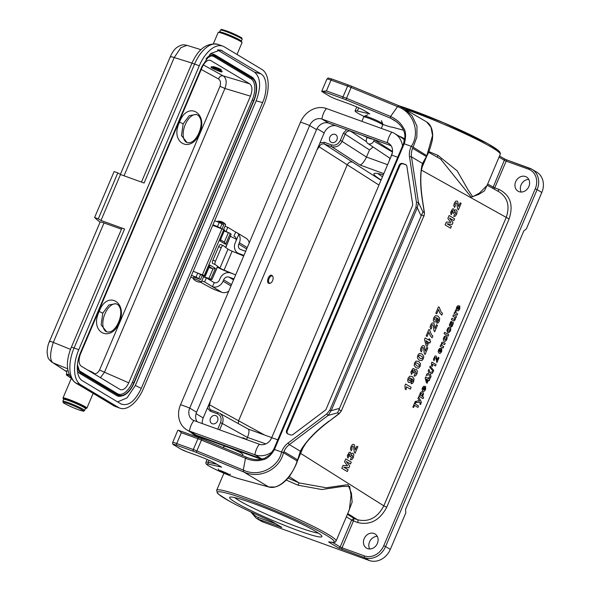 <?xml version="1.0" encoding="UTF-8"?>
<svg xmlns="http://www.w3.org/2000/svg" width="590" height="590" viewBox="0 0 590 590"><rect width="100%" height="100%" fill="white"/><g stroke="black" fill="none" stroke-linecap="round" stroke-linejoin="round"><path stroke-width="0.89" d="M322.612 91.266L326.418 90.926L342.997 96.93A1.475 0.774 109.9 0 0 343.1 98.685L322.612 91.266A8.843 0.767 -157 0 0 321.742 91.251A8.843 0.767 -157 0 0 322.811 92.143L329.412 96.104A5.9 0.516 -157 0 0 336.824 99.43L348.616 103.7A13.268 1.158 23 0 1 365.291 111.186L369.783 113.877L357.334 111.016L358.683 107.837M287.846 433.893A2.95 2.493 121 0 1 287.323 430.744L286.651 430.339L399.135 165.34A2.95 2.493 121 0 1 402.638 163.489L405.441 164.507A2.95 2.493 121 0 1 405.817 164.684A2.95 2.493 121 0 1 406.886 166.358L412.646 204.14A2.95 2.493 121 0 1 412.417 205.844L326.196 408.966A2.95 2.493 121 0 1 325.112 410.36L293.082 434.461A2.95 2.493 121 0 1 290.663 434.911L287.861 433.893A2.95 2.493 121 0 1 287.492 433.724A2.95 2.493 121 0 1 286.651 430.339M399.135 165.34L399.806 165.746A2.95 2.493 121 0 1 403.317 163.895L406.119 164.912A2.95 2.493 121 0 1 406.134 164.92M411.319 146.357L413.133 147.175L411.319 146.357A16.218 13.725 121 0 0 409.519 156.866A1.475 0.553 171.3 0 1 411.488 156.844L422.521 163.467L426.386 156.571L412.646 148.319L412.956 147.065M394.341 120.205L394.024 120.013C403.331 126.319 405.101 132.595 404.851 137.227L403.523 143.606L273.819 449.167L270.065 454.647L264.903 458.142C260.242 459.507 256.185 461.063 246.465 457.198L245.499 458.253L243.294 470.06L243.766 471.978L268.679 486.934C278.694 490.408 292.64 475.865 297.176 460.982L296.667 460.96L297.176 460.982L297.662 459.831L283.915 451.586A14.743 12.479 121 0 1 289.343 444.602L300.376 451.225L297.662 459.831L301.667 449.543M302.958 447.345L297.773 459.558M283.915 451.586L283.429 452.729L281.578 451.903C279.107 466.152 260.057 478.195 243.294 470.06L196.699 450.849A8.843 0.767 -157 0 0 193.328 449.536L176.749 443.533A1.475 0.774 109.9 0 0 176.845 445.295L193.424 451.298A7.375 0.642 23 0 1 196.234 452.39L243.766 471.978C260.854 479.7 280.147 468.364 283.429 452.729L297.176 460.982M302.301 448.4A1.475 1.003 -150.1 0 1 302.235 448.555A1.475 1.003 -150.1 0 1 301.593 448.938L300.376 451.225L302.169 448.643M300.775 451.461L306.151 442.869C312.331 435.287 320.053 428.045 329.308 421.149L338.97 413.642L337.583 412.816L339.073 409.615L341.138 410.854A5.9 4.993 121 0 1 338.97 413.642L341.315 411.001L423.819 216.065A5.9 4.993 -59 0 0 424.284 212.651L422.897 211.825L421.164 215.947L417.277 207.813L415.957 207.26L416.488 202.554L409.519 156.866M337.583 412.816L328.077 415.463L331.152 410.699L339.479 408.383L339.073 409.615M339.479 408.383L421.164 215.947M422.897 211.825L418.457 202.532L417.277 207.813L331.152 410.699L329.84 410.146L415.957 207.26M412.646 148.319A14.743 12.479 -59 0 0 411.488 156.844L418.457 202.532A1.475 0.553 171.3 0 0 416.488 202.554M421.57 168.452L427.042 155.568C428.886 152.331 430.656 147.109 432.359 139.911L432.699 135.626C432.559 128.915 430.516 124.335 426.577 121.894L430.98 127.152L432.536 135.494L426.872 155.421L426.371 155.399L413.133 147.175L416.85 137.109L416.975 126.157L412.1 115.817L403.479 108.029L399.179 105.853L397.564 106.635L350.962 87.423A8.843 0.767 -157 0 0 347.591 86.118L331.012 80.115A8.843 0.767 -157 0 0 326.912 79.075M421.953 166.505A1.475 1.173 -165.4 0 0 421.909 165.495L422.521 163.467L422.064 166.151M422.315 165.281L426.872 155.421M422.661 201.175A1.475 0.553 171.3 0 0 422.499 200.961L424.284 212.651A1.475 0.553 171.3 0 1 424.446 212.865M426.275 156.844L421.769 167.449M326.418 90.926L331.012 80.115A1.475 0.774 -70.1 0 1 332.177 79.126L348.764 85.13A1.475 0.774 -70.1 0 0 347.591 86.118L342.997 96.93A8.843 0.767 23 0 1 346.367 98.242L390.58 116.466L397.564 106.635C415.176 112.756 419.851 134.572 411.282 146.342L404.202 143.783C404.157 144.631 407.705 133.141 403.494 128.023C401.001 123.207 396.694 119.357 390.58 116.466L390.455 118.14L345.91 99.776A7.375 0.642 -157 0 0 343.1 98.685M392.394 127.189L392.571 127.219A20.643 1.8 23 0 1 382.851 124.409M364.089 116.444A20.643 1.8 23 0 1 355.084 110.92A20.643 1.8 23 0 1 357.334 111.016M397.004 122.071L390.455 118.14L394.024 120.013M404.202 143.783L403.7 143.761L404.202 143.783L274.505 449.337L273.996 449.315L283.252 452.626M173.932 444.934A1.475 1.246 -59 0 0 174.124 445.081C173.032 444.801 172.538 443.938 172.649 442.507A8.843 0.767 -157 0 1 176.749 443.533L181.337 432.721L178.674 430.353L199.095 437.743A1.475 0.774 -70.1 0 1 199.169 437.773A7.375 0.642 -157 0 1 201.972 438.864L199.095 437.743A1.475 0.774 -70.1 0 0 197.916 438.724L193.328 449.536A1.475 0.774 109.9 0 0 193.424 451.298M178.674 430.353A8.843 0.767 -157 0 0 177.811 430.339L172.649 442.507M221.198 466.86L216.803 464.219A14.743 1.283 -157 0 0 198.269 455.908L186.477 451.638A4.425 0.384 23 0 1 180.924 449.138L174.316 445.177A7.375 0.642 23 0 1 176.845 445.295M239.201 478.807A1.475 1.232 -74.6 0 1 238.825 478.704L268.797 486.986M209.059 460.333L208.233 462.272A20.643 1.8 -157 0 0 205.984 462.176C206.117 463.283 204.037 463.688 213.27 468.327C222.843 472.981 231.428 476.469 239.009 478.77L268.944 487.001M246.465 457.198L201.964 438.857L196.234 452.39M274.505 449.337C275.073 448.739 269.269 459.263 262.675 459.765C257.469 461.351 251.746 460.849 245.499 458.253L201.286 440.029A8.843 0.767 23 0 0 197.916 438.724L181.337 432.721M281.614 451.911A16.218 13.725 121 0 1 288.031 443.075L289.343 444.602L328.077 415.463L326.764 413.929L329.84 410.146M399.806 165.746L287.323 430.744M382.49 176.727A41.285 3.592 23 0 1 377.902 173.556M349.383 509.679L351.035 495.261L349.627 486.359L342.259 486.485L321.845 489.523L297.913 485.172L286.261 480.083M428.827 151.556L437.913 155.369L457.169 170.849L468.217 190.091L472.701 196.743L479.331 193.188L486.979 185.511M190.297 431.939L193.033 434.159L196.212 435.73L261.023 459.197M404.607 139.24L401.908 137.322L398.53 135.877M242.438 455.539L242.896 454.455L241.679 453.341A10.318 0.9 -157 0 0 231.155 448.452A10.318 0.9 -157 0 0 223.927 446.32L223.352 447.67M373.986 533.471A8.26 6.984 121 0 1 375.019 533.965A8.26 6.984 121 0 1 376.759 544.636A8.26 6.984 121 0 1 366.523 548.117A8.26 6.984 121 0 1 364.45 538.036A8.26 6.984 121 0 1 373.986 533.471M525.491 176.535A8.26 6.984 121 0 1 526.531 177.03A8.26 6.984 121 0 1 528.271 187.701A8.26 6.984 121 0 1 518.027 191.19A8.26 6.984 121 0 1 515.962 181.101A8.26 6.984 121 0 1 525.491 176.535M528.765 179.404A8.26 6.984 -59 0 0 521.678 183.748A8.26 6.984 -59 0 0 521.177 192.045M332.62 542.424L340.201 546.967L351.566 520.181L353.993 518.455L353.425 521L342.053 547.8L364.458 555.913A16.218 13.725 -59 0 0 383.743 545.735L535.248 188.807A16.218 13.725 -59 0 0 528.596 169.234A1.475 0.774 -70.1 0 1 529.768 168.253A1.475 0.774 -70.1 0 1 529.842 168.29A17.693 14.971 121 0 1 532.062 169.345L536.775 172.169A17.693 14.971 121 0 1 541.819 192.465L526.324 228.972L523.832 230.867L405.603 509.384L405.802 512.894L390.307 549.401A17.693 14.971 121 0 1 369.274 560.5L364.554 557.668L338.446 547.896L328.829 542.122A1.475 1.246 -59 0 0 329.766 542.062M377.261 536.34A8.26 6.984 -59 0 0 370.166 540.683A8.26 6.984 -59 0 0 369.672 548.98M328.829 542.122L328.726 541.827A63.395 5.517 -157 0 0 294.314 519.141A63.395 5.517 -157 0 0 218.669 491.75A63.395 5.517 -157 0 0 270.132 520.609L281.843 527.401L258.42 519.237L263.14 522.069L369.274 560.5M263.14 522.069A17.693 14.971 121 0 1 260.92 521.014L256.207 518.182A17.693 14.971 121 0 0 258.42 519.237A1.475 0.774 -70.1 0 1 258.324 517.482L275.869 523.839M252.881 503.277A50.128 4.366 23 0 1 321.904 536.185A50.128 4.366 23 0 1 274.084 521.044A50.128 4.366 23 0 1 229.967 497.164A50.128 4.366 23 0 1 252.881 503.277M487.134 185.157L484.42 190.894L478.8 194.376L471.204 197.126L440.612 159.049M347.429 514.281L353.993 518.455L357.511 519.731C368.757 522.393 377.519 517.762 383.802 505.851L506.132 217.658C510.055 206.389 507.82 197.856 499.435 192.067M288.09 478.092L299.196 482.945L326.204 487.76L347.997 484.663L351.426 493.225L352.149 502.142L348.004 512.917M289.24 476.668L299.196 482.945L297.913 485.172M528.596 169.234L506.183 161.122L494.199 189.132M492.709 188.291L504.332 160.288L499.037 157.11M437.913 155.369L437.308 157.191M350.069 130.884L350.696 131.113M390.868 145.656L328.8 123.177A10.318 8.732 -59 0 0 316.528 129.653L196.581 412.226A10.318 8.732 -59 0 0 197.075 421.695M196.079 413.664L203.196 417.934L210.431 400.898L209.597 404.865C208.808 407.13 209.258 408.841 210.955 409.991L211.301 410.153M351.065 131.246L350.526 131.12C348.284 130.589 346.529 131.518 345.283 133.908L342.215 141.135C339.693 145.892 336.182 147.736 331.683 146.674L324.389 144.034C322.133 143.503 320.385 144.425 319.131 146.814L316.941 149.971L210.431 400.898M316.941 149.971L324.175 132.927L317.014 128.635M203.196 417.934A10.908 9.233 -59 0 0 202.259 423.568M335.858 125.736A10.908 9.233 -59 0 0 324.175 132.927M319.964 142.846L324.301 142.286L331.602 144.926C335.349 145.811 338.269 144.27 340.364 140.302L366.479 157.058L387.601 164.706M373.116 146.999L369.502 149.934L343.432 133.075L346.655 129.645M366.545 156.903L369.502 149.934M265.817 443.901L247.468 437.433L222.349 423.524L219.657 429.867M246.568 439.543L247.468 437.433M383.286 174.854C378.448 173.49 375.454 173.018 374.296 173.438C372.902 174.124 375.174 176.292 381.133 179.935M335.12 134.395A4.425 3.747 -59 0 0 330.009 136.843A4.425 3.747 -59 0 0 331.115 142.242A4.425 3.747 -59 0 0 336.602 140.376A4.425 3.747 -59 0 0 335.673 134.66A4.425 3.747 -59 0 0 335.12 134.395M215.748 415.618A4.425 3.747 -59 0 0 210.637 418.067A4.425 3.747 -59 0 0 211.751 423.465A4.425 3.747 -59 0 0 217.231 421.599A4.425 3.747 -59 0 0 216.301 415.884A4.425 3.747 -59 0 0 215.748 415.618M217.747 429.173L220.498 422.691C221.884 418.465 220.874 415.5 217.474 413.797L210.173 411.149L207.407 408.015M392.527 151.497L374.355 139.712L372.047 138.879M391.185 145.833L390.3 145.45M269.814 283.384C267.594 283.576 267.041 281.806 268.155 278.089C269.726 275.147 271.171 274.424 272.499 275.936M238.294 423.591L238.581 420.803L347.222 164.861C348.506 162.493 350.261 161.564 352.488 162.088L381 180.252M383.81 173.63L359.93 164.986C361.98 164.507 364.163 161.867 366.479 157.058M247.535 437.279C249.179 432.898 249.415 430.169 248.235 429.1L219.62 413.251C223.005 415.567 223.912 418.989 222.349 423.524L220.498 422.691M241.797 437.883A4.425 3.747 121 0 1 244.068 438.2A4.425 3.747 121 0 1 245.101 439.078M367.15 137.448L366.715 138.48A4.425 3.747 -59 0 0 367.843 143.466A4.425 3.747 -59 0 0 373.787 141.04L374.355 139.712M234.658 497.569A47.178 4.108 -157 0 0 298.488 527.261A47.178 4.108 -157 0 0 318.349 533.095M226.575 474.058A5.605 0.487 -157 0 0 229.134 474.744A5.605 0.487 -157 0 0 224.2 472.074A5.605 0.487 -157 0 0 218.861 470.385A5.605 0.487 -157 0 0 226.575 474.058M225.011 226.294L227.792 227.305L226.066 231.361L227.379 232.158L224.547 230.808M235.034 236.782L233.957 236.133A4.425 3.769 121.2 0 1 234.525 236.406A4.425 3.769 121.2 0 1 235.801 241.487L238.78 234.459A8.843 7.537 -58.8 0 0 236.819 232.622A8.843 7.537 -58.8 0 0 235.683 232.077L233.957 236.133M235.676 274.844L230.638 273.008A8.843 7.537 -58.8 0 0 220.07 278.532L219.502 279.881A4.425 3.769 121.2 0 1 214.214 282.647L206.323 277.868L204.605 281.924L212.496 286.703A8.843 7.537 -58.8 0 0 216.515 286.91A8.843 7.537 -58.8 0 0 223.057 281.179L223.632 279.83A4.425 3.769 121.2 0 1 228.913 277.064L233.957 278.9M228.75 291.165A8.843 7.537 121.2 0 1 221.737 292.293L204.605 281.924L201.832 280.921M236.819 232.622L246.06 238.213A8.843 7.537 121.2 0 1 249.231 242.918M227.792 227.305L235.683 232.077L227.792 227.305M247.254 247.564L239.356 242.778A8.843 7.537 -58.8 0 0 238.78 234.459L235.226 242.837A8.843 7.537 -58.8 0 0 237.763 252.999A8.843 7.537 -58.8 0 0 238.898 253.538L243.943 255.374M245.661 251.318L240.624 249.481A4.425 3.769 121.2 0 1 240.056 249.209A4.425 3.769 121.2 0 1 238.78 244.135L246.686 248.914M203.55 276.865L206.323 277.868M193.188 271.341A11.793 1.025 23 0 1 197.753 273.067L202.296 275.434L200.578 279.49L195.828 277.765A4.499 0.391 -157 0 0 193.704 277.226A4.499 0.391 -157 0 0 193.749 277.322M221.737 292.293L217.4 290.715A5.9 0.516 23 0 1 210.549 287.699L200.408 282.153M193.336 278.288L190.828 276.909M214.214 282.647L212.496 286.703M191.47 275.397A11.793 1.025 23 0 1 196.028 277.123L200.578 279.49M221.095 228.352L217.489 226.553A11.793 1.025 -157 0 0 212.931 224.834M230.528 236.325L232.01 237.128A5.9 0.516 -157 0 0 236.162 239.083M214.657 220.778A11.793 1.025 23 0 1 219.215 222.496L223.765 224.871L222.128 228.728M239.356 242.778L238.78 244.135M243.685 255.971L232.121 251.193A4.425 0.384 23 0 1 227.983 249.172L223.19 245.551A2.95 0.966 111.3 0 0 223.108 245.506A2.95 0.966 111.3 0 0 221.243 247.653L215.505 261.178A2.95 0.966 111.3 0 0 215.151 264.482L212.562 263.472A2.95 0.966 -68.7 0 1 212.909 260.168L215.505 261.178M221.243 247.653L218.647 246.642A2.95 0.966 -68.7 0 1 220.513 244.496L223.108 245.506M234.267 274.328L224.089 270.124A4.425 0.384 23 0 1 219.945 268.096L215.151 264.482M217.437 267.152A7.375 0.642 -157 0 0 224.281 270.478L229.82 272.772M227.983 249.172L219.945 268.096M218.647 246.642L212.909 260.168M269.365 283.067A3.835 2.013 109.9 0 0 270.5 283.097A3.835 2.013 109.9 0 0 272.75 280.243A3.835 2.013 109.9 0 0 272.853 276.599A3.835 2.013 109.9 0 0 269.106 278.502A3.835 2.013 109.9 0 0 269.365 283.067M371.914 138.79A5.9 0.516 23 0 1 372.01 138.96A5.9 0.516 23 0 1 368.728 138.067A5.9 0.516 23 0 1 362.99 135.56M261.99 458.998A21.823 18.467 -59 0 1 261.79 458.924L196.345 435.228A21.823 18.467 -59 0 1 193.608 433.923L186.742 429.808A21.823 18.467 -59 0 1 180.525 404.777L300.465 122.204A21.823 18.467 -59 0 1 326.418 108.516L391.863 132.212A21.823 18.467 121 0 1 394.599 133.517L401.458 137.632A21.823 18.467 121 0 1 404.475 139.985M326.418 108.516A11.793 6.202 109.9 0 0 321.941 119.062A10.318 8.732 -59 0 0 309.669 125.537L189.722 408.11A10.318 8.732 -59 0 0 192.665 419.947A10.318 8.732 -59 0 0 193.955 420.559L259.408 444.263A10.318 8.732 -59 0 0 271.68 437.787L391.627 155.214A10.318 8.732 121 0 0 388.685 143.377A10.318 8.732 121 0 0 387.387 142.758L389.835 144.226M186.742 429.808A21.823 18.467 -59 0 0 189.479 431.106L254.932 454.809A21.823 18.467 -59 0 0 272.182 451.94M328.8 123.177L321.941 119.062L387.387 142.758A11.793 6.202 109.9 0 1 391.863 132.212M394.599 133.517A21.823 18.467 121 0 1 402.542 145.929M193.218 271.282L205.136 275.965L209.782 265.013L215.38 268.376L212.968 268.9L208.993 267.447M70.49 377.807L66.316 374.893L69.251 375.299M205.136 275.965L200.954 274.623M225.778 247.505L231.132 234.333L230.248 233.36L224.429 231.081M230.248 233.36L225.601 244.304L224.517 242.217L220.682 239.916M224.65 229.997L220.004 240.949L224.65 229.997L212.732 225.314M100.094 222.15A234.429 20.399 23 0 1 94.599 217.518L114.113 171.55L117.808 172.885L98.294 218.853L100.986 220.468L120.5 174.5L117.808 172.885M94.599 217.518L98.294 218.853M186.986 142.492A14.743 7.751 -70.1 0 0 189.39 142.647C196.706 142.367 204.088 124.969 199.936 117.808A14.743 7.751 -70.1 0 0 197.023 114.77L196.02 114.408L189.206 115.714L183.158 123.826L181.462 135.553L186.986 142.492A14.743 7.751 -70.1 0 1 185.267 124.586A14.743 7.751 -70.1 0 1 197.023 114.77M179.522 122.204C169.396 142.773 190.931 154.418 199.73 133.244C208.41 112.469 187.229 100.779 179.522 122.204L183.158 123.826M106.642 331.779A14.743 7.751 -70.1 0 0 109.047 331.934C116.363 331.654 123.745 314.256 119.593 307.088A14.743 7.751 -70.1 0 0 116.68 304.049L115.677 303.688L108.862 304.993L102.808 313.106L101.119 324.839L106.642 331.779A14.743 7.751 -70.1 0 1 104.924 313.873A14.743 7.751 -70.1 0 1 116.68 304.049M99.179 311.491C89.053 332.059 110.588 343.705 119.386 322.524C128.067 301.748 106.886 290.059 99.179 311.491L102.808 313.106M128.753 382.829C126.208 388.117 123.413 390.388 120.36 389.636L81.214 366.161C78.603 363.875 78.367 359.782 80.52 353.875L202.208 67.186C204.597 62.164 207.274 59.855 210.254 60.254L249.754 83.854C252.365 86.14 252.594 90.233 250.448 96.141L128.753 382.829L99.548 370.063C97.807 373.087 95.809 374.2 93.545 373.404M100.418 377.689L104.474 372.231L224.923 88.478C227.032 82.342 226.449 78.145 223.168 75.874L203.358 64.922M201.234 69.48L218.529 78.949C219.451 76.493 220.999 75.468 223.168 75.874L249.754 83.854M218.529 78.949C220.498 80.439 220.984 82.895 219.989 86.31L224.923 88.478L250.448 96.141M220.911 70.49L221.191 69.834C221.641 69.31 212.946 66.065 212.894 66.736L212.769 67.031M209.782 54.398A19.736 10.377 -70.1 0 1 214.915 54.818L251.856 76.995A19.736 10.377 -70.1 0 1 253.936 79.016L254.615 80.026A18.968 9.971 109.9 0 0 252.623 78.079L215.682 55.91A18.968 9.971 109.9 0 0 206.95 57.673M157.25 328.387L134.048 383.035A18.968 9.971 -70.1 0 1 122.698 395.706L121.525 396.045A19.736 10.377 -70.1 0 1 116.643 395.551L79.702 373.374A19.736 10.377 -70.1 0 1 77.445 371.073M262.609 102.579C267.794 90.639 267.034 77.297 260.979 73.883L220.505 49.973L210.755 53.491L202.06 66.242L80.742 352.06C75.564 363.993 76.324 377.357 82.371 380.749L120.898 403.885C128.148 406.628 134.948 401.466 141.283 388.397L262.609 102.579L256.163 100.861C261.223 87.04 260.677 77.474 254.533 72.164L217.467 49.914M120.898 403.885L121.422 404.165M117.602 401.901L127.079 397.859L135.346 385.499L141.283 388.397M256.163 100.861L135.346 385.499M78.986 370.166A17.693 9.3 109.9 0 0 80.491 371.501L117.432 393.678A17.693 9.3 109.9 0 0 132.403 382.305L252.262 99.946A17.693 9.3 109.9 0 0 251.06 78.868L214.118 56.692A17.693 9.3 109.9 0 0 210.32 56.109M49.796 341.876C48.948 340.983 50.113 341.153 53.307 342.399C49.774 353.476 49.7 360.306 53.085 362.887L66.301 371.471M66.257 371.42L65.424 370.844A2.95 2.876 132.2 0 1 66.176 371.331C66.53 370.955 66.677 371.914 66.604 374.2L69.015 374.68M118.502 407.469L80.778 384.827A29.485 15.502 -70.1 0 1 78.787 349.693L199.302 65.77A29.485 15.502 -70.1 0 1 222.814 46.131A29.485 15.502 -70.1 0 1 224.252 46.816L261.975 69.465A29.485 15.502 -70.1 0 1 263.973 104.592L143.451 388.515A29.485 15.502 -70.1 0 1 119.94 408.155A29.485 15.502 -70.1 0 1 118.502 407.469L113.789 405.758A29.485 15.502 109.9 0 0 115.227 406.444L119.94 408.155M121.474 229.186L104.01 222.954A8.843 0.767 -157 0 0 100.153 222.01L49.449 341.455M124.571 229.008A5.9 0.516 -157 0 0 121.835 228.323L71.331 347.304A5.9 0.516 23 0 1 74.067 347.989L124.571 229.008L100.986 220.468M120.5 174.5L144.085 183.04L194.589 64.067L199.302 65.77M124.033 175.783L174.227 57.54L180.842 47.665L186.941 45.327L200.932 49.678M191.986 63.064L174.227 57.54C170.93 56.529 169.765 56.352 170.716 57.016M203.668 276.592L211.921 279.594L217.747 266.437M203.572 276.813L211.921 279.594L217.562 266.296M209.782 265.013L209.612 265.987M87.932 370.195A5.9 0.516 23 0 1 93.972 373.308L93.803 373.713M80.225 405.433A7.795 0.679 -157 0 0 69.554 400.905M85.388 408.494A12.383 1.077 -157 0 0 86.037 408.494A12.383 1.077 -157 0 0 75.136 402.594A12.383 1.077 -157 0 0 63.322 398.855A12.383 1.077 -157 0 0 63.772 399.319M63.322 398.855L63.005 398.088A12.973 1.128 23 0 1 62.997 397.977A12.973 1.128 23 0 1 75.387 402.011A12.973 1.128 23 0 1 86.885 408.118A12.973 1.128 23 0 1 86.804 408.192L86.037 408.494M84.599 410.493L85.403 408.604A11.793 1.025 -157 0 0 74.945 403.051A11.793 1.025 -157 0 0 63.683 399.386L62.879 401.281L63.263 402.572C62.127 402.395 71.11 407.159 78.551 409.755C85.911 411.916 82.829 411.267 84.599 410.493A11.793 1.025 -157 0 0 74.141 404.939A11.793 1.025 -157 0 0 62.879 401.281M211.773 67.916A5.9 0.516 -157 0 0 217.784 70.704A5.9 0.516 -157 0 0 221.906 71.921A5.9 0.516 -157 0 0 216.678 69.141A5.9 0.516 -157 0 0 211.05 67.312A5.9 0.516 -157 0 0 211.773 67.916M221.906 71.921L222.135 71.383A5.9 0.516 -157 0 0 216.906 68.602A5.9 0.516 -157 0 0 211.279 66.773L211.05 67.312M237.003 54.472L242.018 42.642A12.973 1.128 -157 0 0 242.011 42.532A12.973 1.128 -157 0 0 223.994 33.962A12.973 1.128 -157 0 0 218.219 32.435A12.973 1.128 -157 0 0 218.138 32.502L213.388 43.682M218.219 32.435L218.986 32.126A12.383 1.077 23 0 1 224.502 33.586A12.383 1.077 23 0 1 241.701 41.765L242.011 42.532M219.635 32.133A11.793 1.025 23 0 1 219.62 32.015A11.793 1.025 23 0 1 225.056 33.379A11.793 1.025 23 0 1 236.089 38.033A11.793 1.025 23 0 1 241.34 41.234A11.793 1.025 23 0 1 241.251 41.307M203.454 276.4L203.196 275.427M196.728 279.69A4.425 0.384 23 0 1 201.345 282.064A4.425 0.384 23 0 1 201.271 282.101A8.88 8.88 0 0 1 193.225 278.679A4.425 0.384 23 0 1 193.203 278.605A4.425 0.384 23 0 1 196.728 279.69M223.684 229.422L225.675 224.738A4.425 0.384 -157 0 0 225.653 224.665A4.425 0.384 -157 0 0 221.058 222.364A4.425 0.384 -157 0 0 217.599 221.25A4.425 0.384 -157 0 0 217.533 221.28L217.327 221.759M458.585 206.522L460.156 202.812L461.137 203.395L458.356 209.937L457.575 208.676L456.903 203.712L456.424 202.938L455.738 202.953L454.964 204.811L455.45 205.608L454.558 207.4L453.754 205.615L454.307 203.196L455.701 201.197L457.147 201.02L457.751 201.677L458.585 206.522M453.762 216.464L454.403 214.583L455.79 213.676L455.458 211.766L454.669 211.766L453.762 213.455L452.987 212.739L452.943 210.763L452.375 210.792L451.719 212.4L452.095 213.138L451.195 214.76L450.59 212.452L452.464 208.993L453.673 208.853L454.234 210.94L455.251 209.878L456.313 209.878L457.154 211.552L456.675 214.185L455.31 216.117L453.762 216.464M449.101 215.534L454.595 218.802L453.821 220.631L449.492 218.057L453.002 222.563L452.198 224.458L447.05 223.802L451.38 226.383L450.605 228.205L445.111 224.93L446.357 221.995L450.856 222.459L447.847 218.477L449.101 215.534M459.411 305.9L457.921 309.403L459.153 308.703L459.831 306.24L459.735 309.064L458.364 310.805L457.11 310.716L456.24 309.337L456.557 307.346L457.788 305.745L459.411 305.9M457.449 309.094L458.342 306.999L457.198 307.626L457.449 309.094M455.598 310.052L456.1 310.901L455.768 312.553L457.641 313.814L457.044 315.215L454.057 313.43L454.61 312.132L455.038 312.39L455.598 310.052M453.467 314.824L456.454 316.601L455.9 317.899L455.458 317.634L455.222 319.699L454.057 320.967L451.424 319.632L452.021 318.239L454.197 319.433L454.846 318.821L454.897 317.56L452.877 316.225L453.467 314.824M438.488 306.837L439.255 307.294L441.047 311.933L442.522 313.342L441.755 315.141L439.786 312.921L438.562 309.558L436.762 313.799L435.781 313.216L438.488 306.837M450.952 327.044L452.382 324.714L452.478 323.519L450.694 325.857L449.757 326.086L449.329 325.149L450.664 321.816L451.564 321.439L450.207 324.721L452.198 322.14L452.973 322.052L453.422 323.077L451.977 326.617L450.952 327.044M436.74 323.217L437.389 321.344L438.466 320.621L438.577 319.456L437.551 318.202L437.271 320.237L435.929 321.919L434.27 321.978L433.296 320.296L433.739 317.745L435.413 315.702L437.942 316.019L439.698 318.305L439.27 321.277L438.149 322.922L436.74 323.217M434.904 328.394L436.475 324.684L437.456 325.267L434.683 331.809L433.901 330.548L433.23 325.584L432.75 324.81L432.064 324.825L431.283 326.683L431.777 327.48L430.884 329.272L430.073 327.487L430.626 325.068L432.027 323.069L433.466 322.892L434.078 323.556L434.904 328.394M444.639 332.266L448.761 334.722L448.171 336.123L444.049 333.667L444.639 332.266M445.62 335.931L444.145 339.021L445.583 339.87L446.733 336.507L447.198 337.812L446.777 339.597L445.575 341.204L444.137 341.212L443.282 339.833L443.665 337.716L444.55 336.322L445.62 335.931M428.856 329.522L429.623 329.98L431.415 334.626L432.89 336.027L432.123 337.827L430.154 335.607L428.93 332.244L427.13 336.492L426.15 335.909L428.856 329.522M443.304 342.104L445.162 343.21L444.565 344.612L442.375 343.417L441.748 344.022L441.711 345.312L443.709 346.632L443.112 348.034L440.125 346.256L440.678 344.951L441.114 345.216L441.807 342.384L443.304 342.104M429.159 338.815L430.088 339.368L429.572 340.578L430.678 341.234L429.911 343.041L428.805 342.384L427.116 346.367L426.194 345.814L424.498 339.516L425.161 337.945L428.65 340.024L429.159 338.815M441.364 348.41L439.882 351.913L441.106 351.212L441.785 348.749L441.689 351.581L440.317 353.314L439.063 353.226L438.193 351.846L438.51 349.863L439.742 348.262L441.364 348.41M427.883 341.831L426.002 340.71L426.931 344.066L427.883 341.831M439.402 351.603L440.295 349.509L439.152 350.136L439.402 351.603M425.272 351.08L426.85 347.377L427.824 347.96L425.051 354.502L424.269 353.24L423.598 348.27L423.119 347.503L422.433 347.517L421.658 349.376L422.145 350.165L421.253 351.965L420.441 350.18L420.995 347.761L422.396 345.755L423.834 345.585L424.446 346.242L425.272 351.08M437.065 360.114L438.245 357.334L438.975 357.769L436.895 362.68L435.811 358.005L434.933 357.437L434.048 360.778L433.444 359.435L434.904 356.124L435.988 355.991L436.445 356.485L437.065 360.114M431.946 362.127L436.084 364.591L435.486 365.992L432.514 364.214L432.345 366.383L431.629 365.955L431.467 363.263L431.946 362.127M432.418 373.227L430.302 374.001L431.039 376.472L430.287 378.242L429.196 374.466L426.268 375.55L426.998 373.831L428.945 373.153L428.229 370.933L428.952 369.222L429.992 372.681L433.171 371.457L432.418 373.227M414.033 376.147L414.674 374.267L416.061 373.367L415.729 371.449L414.94 371.457L414.033 373.146L413.258 372.43L413.214 370.454L412.646 370.483L411.99 372.091L412.366 372.828L411.466 374.451L410.861 372.143L412.735 368.684L413.944 368.544L414.505 370.631L415.522 369.561L416.584 369.569L417.425 371.235L416.946 373.876L415.581 375.808L414.033 376.147M428.665 377.563L429.358 377.976L428.974 378.883L429.808 379.377L429.232 380.734L428.399 380.24L427.13 383.227L426.437 382.822L425.169 378.094L425.67 376.914L428.281 378.47L428.665 377.563M427.706 379.827L426.297 378.987L426.998 381.509L427.706 379.827M411.053 383.714L411.709 381.848L412.779 381.125L412.897 379.96L411.872 378.706L411.584 380.742L410.242 382.423L408.59 382.482L407.616 380.801L408.051 378.249L409.733 376.206L412.263 376.523L414.018 378.81L413.59 381.782L412.462 383.426L411.053 383.714M425.243 386.398L423.753 389.909L424.984 389.201L425.656 386.738L425.567 389.57L424.188 391.31L422.942 391.222L422.071 389.843L422.388 387.851L423.62 386.251L425.243 386.398M423.281 389.592L424.166 387.497L423.023 388.124L423.281 389.592M422.145 396.34L423.65 397.232L423.06 398.634L418.937 396.178L419.49 394.872L419.925 395.138L420.124 393.183L421.194 391.863L422.602 391.9L423.487 393.235L423.237 395.049L422.145 396.34M405.61 384.016L411.127 387.305L410.33 389.171L406.363 386.804L406.141 389.688L405.183 389.12L404.961 385.528L405.61 384.016M417.956 398.486L418.568 397.033L421.031 401.259L421.341 402.365L420.611 404.482L419.94 404.239L420.11 402.247L416.26 402.476L416.894 400.986L419.549 400.979L417.956 398.486M415.331 401.318L416.024 401.731L415.109 403.892L418.531 405.935L417.904 407.41L414.482 405.374L413.56 407.535L412.867 407.122L415.331 401.318M355.283 449.882L356.854 446.18L357.835 446.763L355.055 453.304L354.273 452.043L353.602 447.073L353.122 446.305L352.437 446.32L351.662 448.179L352.149 448.968L351.257 450.767L350.453 448.983L351.006 446.564L352.4 444.558L353.845 444.388L354.45 445.044L355.283 449.882M350.46 459.824L351.102 457.943L352.488 457.044L352.156 455.126L351.367 455.133L350.46 456.822L349.686 456.1L349.641 454.13L349.074 454.16L348.417 455.768L348.793 456.505L347.894 458.12L347.289 455.819L349.162 452.353L350.372 452.22L350.932 454.307L351.95 453.238L353.012 453.245L353.853 454.912L353.373 457.545L352.009 459.485L350.46 459.824M345.799 458.895L351.293 462.169L350.519 463.998L346.19 461.417L349.693 465.93L348.897 467.818L343.749 467.169L348.078 469.743L347.304 471.572L341.809 468.298L343.056 465.355L347.554 465.82L344.545 461.845L345.799 458.895M429.749 367.15L430.191 366.095L433.68 370.461L433.244 371.494L429.749 367.15M436.777 318.408L436.231 317.619L435.258 317.56L434.439 319.352L435.051 320.149L435.988 320.237L436.777 318.408M450.052 327.258L450.841 328.696L450.465 330.916L448.717 332.871L447.699 332.694L446.932 330.592L447.338 329.065L448.614 327.362L450.052 327.258M449.971 329.478L449.44 328.696L448.606 328.667L447.832 330.511L448.348 331.285L449.189 331.315L449.971 329.478M419.269 353.513L421.909 353.897L423.745 356.19L423.377 358.727L421.784 360.652L419.217 360.21L417.388 357.923L417.764 355.387L419.269 353.513M422.374 356.854L419.682 355.232L419.011 355.379L418.502 356.581L420.058 358.263L421.459 358.882L422.499 358.204L422.374 356.854M416.061 361.073L418.701 361.456L420.537 363.75L420.161 366.287L418.575 368.212L416.002 367.777L414.18 365.49L414.549 362.946L416.061 361.073M419.158 364.421L416.466 362.791L415.803 362.939L415.286 364.148L416.842 365.83L418.251 366.449L419.291 365.771L419.158 364.421M411.097 378.913L410.544 378.124L409.578 378.065L408.759 379.857L409.364 380.653L410.308 380.742L411.097 378.913M422.588 394.083L421.164 393.242L420.449 394.924L420.965 395.654L421.857 395.743L422.588 394.083M402.638 163.489L403.317 163.895M405.441 164.507L406.119 164.912M301.593 448.938C307.884 439.226 317.044 429.948 329.058 421.098M421.754 214.826L423.819 216.065L341.315 411.001M421.909 165.495C420.021 175.046 420.22 186.875 422.499 200.961M345.91 99.776L351.633 86.251L399.032 105.794M321.742 91.251L326.912 79.082C328.999 77.858 326.373 77.467 332.185 79.126A1.475 0.774 -70.1 0 1 332.259 79.163L348.69 85.115M351.633 86.251L348.764 85.13A1.475 0.774 -70.1 0 1 348.838 85.167A7.375 0.642 23 0 1 351.647 86.258L399.113 105.817L426.577 121.894M392.571 127.219L403.435 130.213M216.803 464.242L208.233 462.272A1.475 1.32 102.9 0 0 208.86 464.197L221.663 467.14M238.825 478.704A19.168 1.667 23 0 1 215.114 469.227A19.168 1.667 23 0 1 208.86 464.197M199.014 437.721L178.91 430.442M180.57 448.931A1.475 1.246 -59 0 0 180.739 449.056L174.131 445.089A1.475 1.246 -59 0 0 174.316 445.177M186.632 451.689A1.475 0.774 -70.1 0 1 186.558 451.675L180.739 449.056A1.475 1.246 -59 0 0 180.924 449.138M221.442 467.029L216.619 464.131C211.935 461.483 205.844 458.755 198.343 455.937L186.551 451.667A1.475 0.774 -70.1 0 1 186.477 451.638M246.391 457.176L201.972 438.864M288.031 443.075L326.764 413.929M223.912 473.202L216.648 490.327A64.87 5.649 23 0 1 278.569 510.475A64.87 5.649 23 0 1 336.079 541.023L349.361 509.731M487.185 185.194L500.209 154.344A64.87 5.649 -157 0 0 468.799 135.501A64.87 5.649 -157 0 0 405.728 109.379M398.965 105.78A63.395 5.517 23 0 1 465.075 132.278A63.395 5.517 23 0 1 499.273 152.618M504.037 158.688L507.289 160.119M541.819 192.465L537.106 189.633A17.693 14.971 121 0 0 532.062 169.345L507.363 160.141A1.475 0.774 109.9 0 0 506.183 161.122L504.332 160.288A1.475 1.246 -59 0 0 503.912 158.599L507.363 160.141A1.475 0.774 109.9 0 1 507.437 160.17L529.687 168.231M196.212 435.73L199.693 437.957M252.365 512.666A16.218 13.725 -59 0 0 258.324 517.482M492.952 187.111L499.037 189.449C510.328 195.106 513.676 204.951 509.082 218.979L386.752 507.179C379.798 520.351 370.092 525.469 357.651 522.534A2.36 1.239 -70.1 0 0 357.511 519.731L347.731 513.566M300.627 453.386L383.802 505.851L386.752 507.179M509.082 218.979L421.319 170.053M357.651 522.534L351.581 520.151M535.248 188.807L537.106 189.633L385.595 546.569L390.307 549.401M487.606 184.05L494.818 187.908M353.425 521.014L346.337 516.847M383.743 545.735L385.595 546.569A17.693 14.971 121 0 1 364.554 557.668A1.475 0.774 109.9 0 1 364.458 555.913M499.037 189.449A2.36 1.239 -70.1 0 1 497.599 191.035M499.524 155.966L503.912 158.599A1.475 1.246 -59 0 0 503.727 158.511M342.148 549.556A1.475 0.774 109.9 0 1 342.053 547.8L340.201 546.967A1.475 1.246 121 0 1 338.446 547.896M328.726 541.827A1.475 1.357 101.3 0 0 329.014 541.915L329.014 541.915C337.62 542.992 334.692 541.709 336.079 541.023M270.132 520.609L272.042 521.538A1.475 1.246 121 0 1 271.916 521.457M272.226 521.626A1.475 1.246 121 0 1 272.042 521.538L281.659 527.312A1.475 1.246 121 0 1 281.489 527.187M280.825 527.349A1.475 0.774 -70.1 0 1 280.516 526.627M359.93 164.986L331.683 146.674A1.475 0.774 109.9 0 1 331.602 144.926M324.301 142.286A1.475 0.774 -70.1 0 0 324.389 144.034L352.488 162.088M210.173 411.149A1.475 0.774 -70.1 0 1 211.345 410.168A1.475 0.774 -70.1 0 1 211.404 410.198L218.588 412.794M340.364 140.302L343.432 133.075M350.526 131.12L366.53 141.711M209.597 404.865L264.549 434.992M378.95 185.076L319.131 146.814M392.475 152.058L373.787 141.04M390.278 158.386L392.424 152.419M217.474 413.797A1.475 0.774 -70.1 0 1 218.639 412.808L210.962 409.998M223.057 281.179L230.956 285.958M238.898 253.538L241.273 254.976M228.913 277.064L233.544 279.867M231.531 284.609L223.632 279.83M200.578 274.394L198.852 278.451M197.753 273.067L196.028 277.123M222.039 223.824L220.321 227.88M219.215 222.496L217.489 226.553M220.594 244.54L223.02 245.492M232.121 251.193L224.089 270.124M361.862 121.356L363.728 116.96A10.318 0.9 23 0 1 368.514 118.162A10.318 0.9 23 0 1 378.153 122.226A10.318 0.9 23 0 1 382.733 125.021L381.302 128.391M367.813 114.829L364.598 116.112A9.89 0.863 23 0 1 369.119 117.322A9.89 0.863 23 0 1 382.733 123.812L382.733 125.021M277.772 439.86A11.793 1.025 -157 0 0 271.68 437.787M397.719 157.287A11.793 1.025 -157 0 0 391.627 155.214M261.79 458.924L254.932 454.809A11.793 6.202 -70.1 0 1 259.408 444.263M196.345 435.228L189.479 431.106A11.793 6.202 -70.1 0 1 193.955 420.559M180.525 404.777A11.793 1.025 23 0 1 189.722 408.11L196.581 412.226M300.465 122.204A11.793 1.025 23 0 1 309.669 125.537L316.528 129.653M209.31 266.702L212.953 268.893M228.411 232.534L224.347 242.114M225.601 244.304L220.004 240.949M202.473 274.645L221.98 228.677M204.31 275.471L223.824 229.503M219.989 86.31L99.548 370.063M209.502 60.143L210.932 60.556M132.403 382.305L133.819 382.895L253.671 100.543A18.46 9.706 109.9 0 0 252.424 78.551L215.483 56.375L214.915 54.818M251.06 78.868L252.424 78.551L251.856 76.995M253.914 100.661A18.968 9.971 109.9 0 0 254.615 80.026C257.513 85.189 257.284 92.07 253.943 100.684L134.085 383.035C131.017 389.909 127.219 394.135 122.698 395.706A18.968 9.971 -70.1 0 1 118 395.226L116.643 395.551M134.085 383.035L133.819 382.895A18.46 9.706 -70.1 0 1 118.199 394.762L118 395.226L81.059 373.057L79.702 373.374M117.432 393.678L118.199 394.762L81.258 372.585L81.059 373.057A18.968 9.971 -70.1 0 1 77.32 366.361M230.705 155.332L203.742 218.853M203.734 218.875L157.257 328.365M260.979 73.883L254.533 72.164M218.366 49.803L222.445 50.755M80.491 371.501L81.258 372.585A18.46 9.706 -70.1 0 1 79.318 370.697A18.46 9.706 -70.1 0 1 77.445 364.709M252.262 99.946L253.943 100.684L230.742 155.332M214.118 56.692L215.483 56.375A18.46 9.706 109.9 0 0 210.91 55.91A18.46 9.706 109.9 0 0 206.065 58.904M104.01 222.954L53.307 342.399L70.512 349.369M67.99 370.904L65.424 370.844L53.085 362.887L67.68 368.794M113.044 405.411A5.9 4.993 -59 0 0 113.789 405.758L76.066 383.117A5.9 4.993 -59 0 1 75.321 382.763L115.227 406.444M80.778 384.827L76.066 383.117A29.485 15.502 109.9 0 1 74.067 347.989L78.787 349.693M194.589 64.067A5.9 0.516 -157 0 0 191.853 63.373C198.402 48.734 207.149 42.421 218.101 44.427A29.485 15.502 -70.1 0 0 194.589 64.067M225.594 247.372L231.132 234.333M215.38 268.376L210.733 279.328M212.975 268.9L208.904 278.502M78.507 409.74A10.908 0.951 -157 0 0 78.33 407.874A10.908 0.951 -157 0 0 63.344 402.483A10.908 0.951 -157 0 0 78.507 409.74M226.612 30.916A10.908 0.951 23 0 1 238.36 35.99A10.908 0.951 23 0 1 240.809 38.203M225.859 31.484A11.793 1.025 23 0 1 236.892 36.138A11.793 1.025 23 0 1 242.143 39.346L241.76 38.048C242.881 38.225 234.024 33.519 226.567 30.901C219.015 28.667 222.238 29.375 220.424 30.127A11.793 1.025 23 0 1 225.859 31.484M223.861 33.357A8.843 0.767 23 0 1 226.413 34.191A8.843 0.767 23 0 1 237.431 39.117M203.026 275.825L202.296 275.434M303.621 446.32L297.345 461.122C296.305 464.625 293.768 469.588 289.727 476.005L286.615 479.722C280.744 485.481 276.673 486.632 275.058 486.993L268.804 486.986M329.308 421.149L339.221 413.693M423.996 216.213L424.446 212.857L422.661 201.168C420.928 190.12 420.419 180.304 421.127 171.72L422.86 163.843M355.084 110.92L356.758 106.974M392.498 127.219L403.449 130.235M205.984 462.176L207.127 459.47M401.886 137.315L404.666 138.871M428.532 152.272L441.128 159.337M487.303 185.26L499.413 192.052M197.997 437.345L193.011 434.144M440.575 159.027L441.209 159.381M500.209 154.344L500.357 153.326L499.516 151.615L498.255 150.376L487.746 143.658L443.282 122.58L399.047 105.787M216.648 490.327L217.341 493.056L218.602 494.287L229.119 501.006C239.621 506.795 253.287 513.33 270.124 520.609M250.757 511.914L256.207 518.182M244.068 438.2L246.981 439.764M367.843 143.466L389.946 158.26M389.916 158.319L389.223 160.864M270.235 440.302L271.356 438.488M271.754 437.603L248.169 429.063M229.134 474.744L230.491 474.205M218.861 470.385L218.307 469.028M237.763 252.999L240.521 254.666M272.853 276.599L272.484 275.899M270.5 283.097L269.763 283.406M364.598 116.112L363.728 116.96M381.428 120.611L382.733 123.812M79.318 370.697L77.452 364.605M210.91 55.91L206.013 58.971M66.589 374.252L66.316 374.893M49.479 341.389C48.24 343.837 47.436 347.333 47.082 351.876C47.938 359.045 47.967 358.278 51.846 362.216M71.331 347.304C64.996 362.872 66.331 374.694 75.321 382.763M222.814 46.131L218.101 44.427M170.34 56.662C172.118 52.65 174.139 49.693 176.41 47.797C182.008 43.955 183.733 44.752 186.941 45.327M205.313 276.113L209.656 265.876M211.242 279.616L203.565 276.828M170.37 56.596L120.353 174.419M191.853 63.373L141.46 182.089M86.885 408.118L93.117 393.442M62.997 397.977L71.139 378.802M241.34 41.234L242.143 39.346M219.62 32.015L220.424 30.127M201.345 282.064L204.029 275.729M193.203 278.605L193.8 277.189M225.653 224.665A8.88 8.88 0 0 0 217.599 221.25"/></g></svg>
